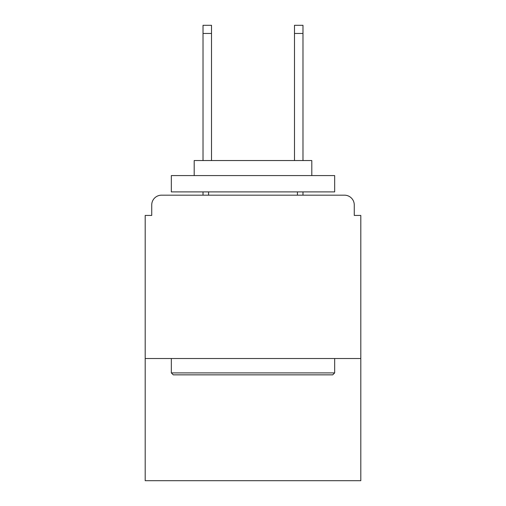 <?xml version="1.0" encoding="UTF-8"?>
<svg xmlns="http://www.w3.org/2000/svg" width="506" height="506" viewBox="0 0 506 506"><rect width="100%" height="100%" fill="white"/><g stroke="black" fill="none" stroke-linecap="round" stroke-linejoin="round"><path stroke-width="0.76" d="M360.803 358.52L360.803 215.429L354.27 215.429L354.27 204.974A9.797 9.797 0 0 0 344.472 195.177L161.528 195.177A9.797 9.797 0 0 0 151.73 204.974L151.73 215.429L145.197 215.429L145.197 480.7L360.803 480.7L360.803 358.52L145.197 358.52M151.73 204.974L151.73 215.429M344.472 195.177L303.961 195.177M202.039 195.177L161.528 195.177M354.27 215.429L354.27 204.974M173.286 374.851L171.332 372.897L334.668 372.897L332.714 374.851L173.286 374.851M334.668 175.576L334.668 191.907L171.332 191.907L171.332 175.576L334.668 175.576M194.196 175.576L194.196 160.547L311.804 160.547L311.804 175.576M334.668 358.52L334.668 372.897M171.332 358.52L171.332 372.897M297.427 191.907L297.427 195.177M208.573 191.907L208.573 195.177M211.508 33.466L203.02 33.466L203.02 25.3L211.508 25.3L211.508 160.547M203.02 33.466L203.02 160.547M203.02 191.907L203.02 195.177M302.98 25.3L302.98 33.466L294.492 33.466L294.492 25.3L302.98 25.3M294.492 160.547L294.492 33.466M302.98 195.177L302.98 191.907M302.98 160.547L302.98 33.466"/></g></svg>

